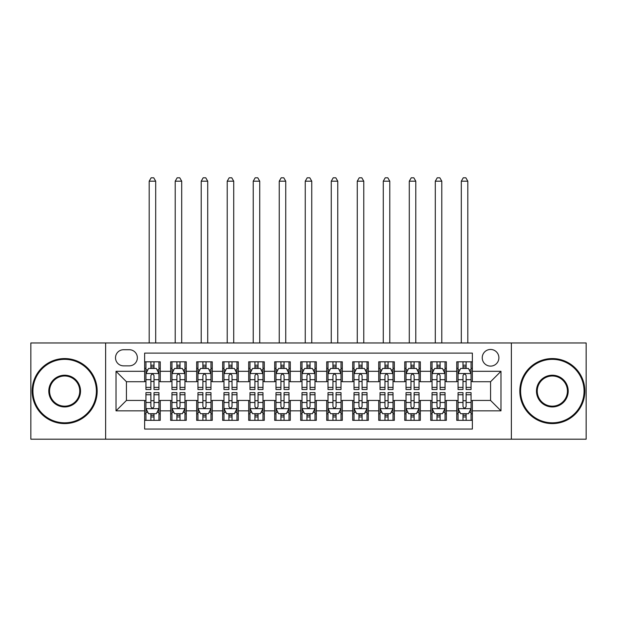 <?xml version="1.0" encoding="UTF-8"?>
<svg xmlns="http://www.w3.org/2000/svg" width="617" height="617" viewBox="0 0 617 617"><rect width="100%" height="100%" fill="white"/><g stroke="black" fill="none" stroke-linecap="round" stroke-linejoin="round"><path stroke-width="0.93" d="M490.569 349.461A8.322 8.322 0 0 0 482.239 357.791A8.322 8.322 0 0 0 490.569 366.112A8.322 8.322 0 0 0 498.891 357.791A8.322 8.322 0 0 0 490.569 349.461M511.37 439.196L586.15 439.196L586.15 342.959L511.37 342.959L511.37 439.196L105.63 439.196L105.63 342.959L30.85 342.959L30.85 439.196L105.63 439.196M472.36 361.817L456.75 361.817L456.75 371.311L446.353 371.311L446.353 381.715L456.75 381.715L456.75 371.311M446.353 371.311L446.353 361.817L430.743 361.817L430.743 371.311L420.339 371.311L420.339 381.715L430.743 381.715L430.743 371.311M420.339 371.311L420.339 361.817L404.737 361.817L404.737 371.311L394.332 371.311L394.332 381.715L404.737 381.715L404.737 371.311M394.332 371.311L394.332 361.817L378.722 361.817L378.722 371.311L368.318 371.311L368.318 381.715L378.722 381.715L378.722 371.311M368.318 371.311L368.318 361.817L352.716 361.817L352.716 371.311L342.312 371.311L342.312 381.715L352.716 381.715L352.716 371.311M342.312 371.311L342.312 361.817L326.709 361.817L326.709 371.311L316.305 371.311L316.305 381.715L326.709 381.715L326.709 371.311M316.305 371.311L316.305 361.817L300.695 361.817L300.695 371.311L290.291 371.311L290.291 381.715L300.695 381.715L300.695 371.311M290.291 371.311L290.291 361.817L274.688 361.817L274.688 371.311L264.284 371.311L264.284 381.715L274.688 381.715L274.688 371.311M264.284 371.311L264.284 361.817L248.682 361.817L248.682 371.311L238.278 371.311L238.278 381.715L248.682 381.715L248.682 371.311M238.278 371.311L238.278 361.817L222.668 361.817L222.668 371.311L212.263 371.311L212.263 381.715L222.668 381.715L222.668 371.311M212.263 371.311L212.263 361.817L196.661 361.817L196.661 371.311L186.257 371.311L186.257 381.715L196.661 381.715L196.661 371.311M186.257 371.311L186.257 361.817L170.647 361.817L170.647 381.715L160.25 381.715L160.25 361.817L144.64 361.817M144.64 420.339L160.25 420.339L160.25 400.441L170.647 400.441L170.647 420.339L186.257 420.339L186.257 400.441L196.661 400.441L196.661 410.845L186.257 410.845M196.661 410.845L196.661 420.339L212.263 420.339L212.263 400.441L222.668 400.441L222.668 410.845L212.263 410.845M222.668 410.845L222.668 420.339L238.278 420.339L238.278 400.441L248.682 400.441L248.682 410.845L238.278 410.845M248.682 410.845L248.682 420.339L264.284 420.339L264.284 400.441L274.688 400.441L274.688 410.845L264.284 410.845M274.688 410.845L274.688 420.339L290.291 420.339L290.291 400.441L300.695 400.441L300.695 410.845L290.291 410.845M300.695 410.845L300.695 420.339L316.305 420.339L316.305 400.441L326.709 400.441L326.709 410.845L316.305 410.845M326.709 410.845L326.709 420.339L342.312 420.339L342.312 400.441L352.716 400.441L352.716 410.845L342.312 410.845M352.716 410.845L352.716 420.339L368.318 420.339L368.318 400.441L378.722 400.441L378.722 410.845L368.318 410.845M378.722 410.845L378.722 420.339L394.332 420.339L394.332 400.441L404.737 400.441L404.737 410.845L394.332 410.845M404.737 410.845L404.737 420.339L420.339 420.339L420.339 400.441L430.743 400.441L430.743 410.845L420.339 410.845M430.743 410.845L430.743 420.339L446.353 420.339L446.353 400.441L456.75 400.441L456.75 410.845L446.353 410.845M123.57 365.85L129.292 365.85A8.06 8.06 0 0 0 137.36 357.791A8.06 8.06 0 0 0 129.292 349.723L123.57 349.723A8.06 8.06 0 0 0 115.51 357.791A8.06 8.06 0 0 0 123.57 365.85M511.37 342.959L105.63 342.959M472.36 371.311L472.36 353.109L144.64 353.109L144.64 381.715L126.431 381.715L126.431 400.441L144.64 400.441L144.64 429.054L472.36 429.054L472.36 400.441L490.569 400.441L490.569 381.715L472.36 381.715L472.36 371.311L500.973 371.311L500.973 410.845L472.36 410.845M144.64 410.845L116.027 410.845L116.027 371.311L144.64 371.311M456.75 410.845L456.75 420.339L472.36 420.339M144.64 368.318L145.944 368.318M150.88 368.318L154.003 368.318M158.947 368.318L160.25 368.318M144.64 381.453L145.944 381.453M150.88 381.453L154.003 381.453M158.947 381.453L160.25 381.453M144.64 400.703L145.944 400.703M150.88 400.703L154.003 400.703M158.947 400.703L160.25 400.703M144.64 413.837L145.944 413.837M150.88 413.837L154.003 413.837M158.947 413.837L160.25 413.837M170.647 381.453L171.95 381.453M176.894 381.453L180.017 381.453M184.953 381.453L186.257 381.453M170.647 368.318L171.95 368.318M176.894 368.318L180.017 368.318M184.953 368.318L186.257 368.318M170.647 400.703L171.95 400.703M176.894 400.703L180.017 400.703M184.953 400.703L186.257 400.703M170.647 413.837L171.95 413.837M176.894 413.837L180.017 413.837M184.953 413.837L186.257 413.837M196.661 400.703L197.957 400.703M202.9 400.703L206.024 400.703M210.968 400.703L212.263 400.703M196.661 413.837L197.957 413.837M202.9 413.837L206.024 413.837M210.968 413.837L212.263 413.837M196.661 368.318L197.957 368.318M202.9 368.318L206.024 368.318M210.968 368.318L212.263 368.318M196.661 381.453L197.957 381.453M202.9 381.453L206.024 381.453M210.968 381.453L212.263 381.453M222.668 400.703L223.971 400.703M228.915 400.703L232.031 400.703M236.974 400.703L238.278 400.703M222.668 413.837L223.971 413.837M228.915 413.837L232.031 413.837M236.974 413.837L238.278 413.837M222.668 368.318L223.971 368.318M228.915 368.318L232.031 368.318M236.974 368.318L238.278 368.318M222.668 381.453L223.971 381.453M228.915 381.453L232.031 381.453M236.974 381.453L238.278 381.453M248.682 400.703L249.978 400.703M254.921 400.703L258.045 400.703M262.981 400.703L264.284 400.703M248.682 413.837L249.978 413.837M254.921 413.837L258.045 413.837M262.981 413.837L264.284 413.837M248.682 368.318L249.978 368.318M254.921 368.318L258.045 368.318M262.981 368.318L264.284 368.318M248.682 381.453L249.978 381.453M254.921 381.453L258.045 381.453M262.981 381.453L264.284 381.453M274.688 400.703L275.992 400.703M280.928 400.703L284.051 400.703M288.995 400.703L290.291 400.703M274.688 413.837L275.992 413.837M280.928 413.837L284.051 413.837M288.995 413.837L290.291 413.837M274.688 368.318L275.992 368.318M280.928 368.318L284.051 368.318M288.995 368.318L290.291 368.318M274.688 381.453L275.992 381.453M280.928 381.453L284.051 381.453M288.995 381.453L290.291 381.453M300.695 400.703L301.998 400.703M306.942 400.703L310.058 400.703M315.002 400.703L316.305 400.703M300.695 413.837L301.998 413.837M306.942 413.837L310.058 413.837M315.002 413.837L316.305 413.837M300.695 368.318L301.998 368.318M306.942 368.318L310.058 368.318M315.002 368.318L316.305 368.318M300.695 381.453L301.998 381.453M306.942 381.453L310.058 381.453M315.002 381.453L316.305 381.453M326.709 400.703L328.005 400.703M332.949 400.703L336.072 400.703M341.008 400.703L342.312 400.703M326.709 413.837L328.005 413.837M332.949 413.837L336.072 413.837M341.008 413.837L342.312 413.837M326.709 368.318L328.005 368.318M332.949 368.318L336.072 368.318M341.008 368.318L342.312 368.318M326.709 381.453L328.005 381.453M332.949 381.453L336.072 381.453M341.008 381.453L342.312 381.453M352.716 400.703L354.019 400.703M358.955 400.703L362.079 400.703M367.022 400.703L368.318 400.703M352.716 413.837L354.019 413.837M358.955 413.837L362.079 413.837M367.022 413.837L368.318 413.837M352.716 368.318L354.019 368.318M358.955 368.318L362.079 368.318M367.022 368.318L368.318 368.318M352.716 381.453L354.019 381.453M358.955 381.453L362.079 381.453M367.022 381.453L368.318 381.453M378.722 400.703L380.026 400.703M384.969 400.703L388.085 400.703M393.029 400.703L394.332 400.703M378.722 413.837L380.026 413.837M384.969 413.837L388.085 413.837M393.029 413.837L394.332 413.837M378.722 368.318L380.026 368.318M384.969 368.318L388.085 368.318M393.029 368.318L394.332 368.318M378.722 381.453L380.026 381.453M384.969 381.453L388.085 381.453M393.029 381.453L394.332 381.453M404.737 400.703L406.032 400.703M410.976 400.703L414.1 400.703M419.043 400.703L420.339 400.703M404.737 413.837L406.032 413.837M410.976 413.837L414.1 413.837M419.043 413.837L420.339 413.837M404.737 368.318L406.032 368.318M410.976 368.318L414.1 368.318M419.043 368.318L420.339 368.318M404.737 381.453L406.032 381.453M410.976 381.453L414.1 381.453M419.043 381.453L420.339 381.453M430.743 400.703L432.047 400.703M436.983 400.703L440.106 400.703M445.05 400.703L446.353 400.703M430.743 413.837L432.047 413.837M436.983 413.837L440.106 413.837M445.05 413.837L446.353 413.837M430.743 368.318L432.047 368.318M436.983 368.318L440.106 368.318M445.05 368.318L446.353 368.318M430.743 381.453L432.047 381.453M436.983 381.453L440.106 381.453M445.05 381.453L446.353 381.453M456.75 400.703L458.053 400.703M462.997 400.703L466.12 400.703M471.056 400.703L472.36 400.703M456.75 413.837L458.053 413.837M462.997 413.837L466.12 413.837M471.056 413.837L472.36 413.837M456.75 368.318L458.053 368.318M462.997 368.318L466.12 368.318M471.056 368.318L472.36 368.318M456.75 381.453L458.053 381.453M462.997 381.453L466.12 381.453M471.056 381.453L472.36 381.453M126.431 381.715L116.027 371.311M126.431 400.441L116.027 410.845M500.973 371.311L490.569 381.715M500.973 410.845L490.569 400.441M154.003 365.202L150.88 365.202M158.947 387.399L154.003 387.399L154.003 389.52L158.947 389.52L158.947 373.655L156.348 368.449L148.543 368.449L145.944 373.655L145.944 389.52L150.88 389.52L150.88 387.399L145.944 387.399M145.944 373.655L145.944 361.817M158.947 373.655L158.947 361.817M150.88 368.449L150.88 361.817M154.003 361.817L154.003 368.449M154.003 387.399L154.003 375.606C152.962 373.601 151.929 373.601 150.88 375.606L150.88 387.399M155.692 342.959L155.692 181.182L149.191 181.182L149.191 342.959M149.191 181.182L151.142 177.804L153.741 177.804L155.692 181.182M150.88 416.961L154.003 416.961M145.944 394.757L150.88 394.757L150.88 392.643L145.944 392.643L145.944 408.508L148.543 413.706L156.348 413.706L158.947 408.508L158.947 392.643L154.003 392.643L154.003 394.757L158.947 394.757M158.947 408.508L158.947 420.339M145.944 408.508L145.944 420.339M154.003 413.706L154.003 420.339M150.88 420.339L150.88 413.706M150.88 394.757L150.88 406.557C151.921 408.562 152.962 408.562 154.003 406.557L154.003 394.757M64.662 359.349A31.729 31.729 0 0 0 32.932 391.078A31.729 31.729 0 0 0 64.662 422.815A31.729 31.729 0 0 0 96.391 391.078A31.729 31.729 0 0 0 64.662 359.349M64.662 423.594A32.508 32.508 0 0 1 32.153 391.078A32.508 32.508 0 0 1 64.662 358.57A32.508 32.508 0 0 1 97.177 391.078A32.508 32.508 0 0 1 64.662 423.594M64.662 375.213A15.865 15.865 0 0 1 80.526 391.078A15.865 15.865 0 0 1 64.662 406.942A15.865 15.865 0 0 1 48.797 391.078A15.865 15.865 0 0 1 64.662 375.213M64.662 406.163A15.086 15.086 0 0 0 79.747 391.078A15.086 15.086 0 0 0 64.662 375.992A15.086 15.086 0 0 0 49.576 391.078A15.086 15.086 0 0 0 64.662 406.163M552.338 359.349A31.729 31.729 0 0 0 520.609 391.078A31.729 31.729 0 0 0 552.338 422.815A31.729 31.729 0 0 0 584.068 391.078A31.729 31.729 0 0 0 552.338 359.349M552.338 423.594A32.508 32.508 0 0 1 519.822 391.078A32.508 32.508 0 0 1 552.338 358.57A32.508 32.508 0 0 1 584.847 391.078A32.508 32.508 0 0 1 552.338 423.594M552.338 375.213A15.865 15.865 0 0 1 568.203 391.078A15.865 15.865 0 0 1 552.338 406.942A15.865 15.865 0 0 1 536.474 391.078A15.865 15.865 0 0 1 552.338 375.213M552.338 406.163A15.086 15.086 0 0 0 567.424 391.078A15.086 15.086 0 0 0 552.338 375.992A15.086 15.086 0 0 0 537.253 391.078A15.086 15.086 0 0 0 552.338 406.163M180.017 365.202L176.894 365.202M184.953 387.399L180.017 387.399L180.017 389.52L184.953 389.52L184.953 373.655L182.354 368.449L174.549 368.449L171.95 373.655L171.95 389.52L176.894 389.52L176.894 387.399L171.95 387.399M171.95 373.655L171.95 361.817M184.953 373.655L184.953 361.817M176.894 368.449L176.894 361.817M180.017 361.817L180.017 368.449M180.017 387.399L180.017 375.606C178.976 373.601 177.935 373.601 176.894 375.606L176.894 387.399M181.707 342.959L181.707 181.182L175.205 181.182L175.205 342.959M175.205 181.182L177.156 177.804L179.755 177.804L181.707 181.182M206.024 365.202L202.9 365.202M210.968 387.399L206.024 387.399L206.024 389.52L210.968 389.52L210.968 373.655L208.361 368.449L200.564 368.449L197.957 373.655L197.957 389.52L202.9 389.52L202.9 387.399L197.957 387.399M197.957 373.655L197.957 361.817M210.968 373.655L210.968 361.817M202.9 368.449L202.9 361.817M206.024 361.817L206.024 368.449M206.024 387.399L206.024 375.606C204.983 373.601 203.942 373.601 202.9 375.606L202.9 387.399M207.713 342.959L207.713 181.182L201.211 181.182L201.211 342.959M201.211 181.182L203.163 177.804L205.762 177.804L207.713 181.182M232.031 365.202L228.915 365.202M236.974 387.399L232.031 387.399L232.031 389.52L236.974 389.52L236.974 373.655L234.375 368.449L226.57 368.449L223.971 373.655L223.971 389.52L228.915 389.52L228.915 387.399L223.971 387.399M223.971 373.655L223.971 361.817M236.974 373.655L236.974 361.817M228.915 368.449L228.915 361.817M232.031 361.817L232.031 368.449M232.031 387.399L232.031 375.606C230.997 373.601 229.956 373.601 228.915 375.606L228.915 387.399M233.72 342.959L233.72 181.182L227.218 181.182L227.218 342.959M227.218 181.182L229.169 177.804L231.776 177.804L233.72 181.182M258.045 365.202L254.921 365.202M262.981 387.399L258.045 387.399L258.045 389.52L262.981 389.52L262.981 373.655L260.382 368.449L252.577 368.449L249.978 373.655L249.978 389.52L254.921 389.52L254.921 387.399L249.978 387.399M249.978 373.655L249.978 361.817M262.981 373.655L262.981 361.817M254.921 368.449L254.921 361.817M258.045 361.817L258.045 368.449M258.045 387.399L258.045 375.606C257.004 373.601 255.962 373.601 254.921 375.606L254.921 387.399M259.734 342.959L259.734 181.182L253.232 181.182L253.232 342.959M253.232 181.182L255.183 177.804L257.783 177.804L259.734 181.182M176.894 416.961L180.017 416.961M171.95 394.757L176.894 394.757L176.894 392.643L171.95 392.643L171.95 408.508L174.549 413.706L182.354 413.706L184.953 408.508L184.953 392.643L180.017 392.643L180.017 394.757L184.953 394.757M184.953 408.508L184.953 420.339M171.95 408.508L171.95 420.339M180.017 413.706L180.017 420.339M176.894 420.339L176.894 413.706M176.894 394.757L176.894 406.557C177.935 408.562 178.969 408.562 180.017 406.557L180.017 394.757M202.9 416.961L206.024 416.961M197.957 394.757L202.9 394.757L202.9 392.643L197.957 392.643L197.957 408.508L200.564 413.706L208.361 413.706L210.968 408.508L210.968 392.643L206.024 392.643L206.024 394.757L210.968 394.757M210.968 408.508L210.968 420.339M197.957 408.508L197.957 420.339M206.024 413.706L206.024 420.339M202.9 420.339L202.9 413.706M202.9 394.757L202.9 406.557C203.942 408.562 204.983 408.562 206.024 406.557L206.024 394.757M228.915 416.961L232.031 416.961M223.971 394.757L228.915 394.757L228.915 392.643L223.971 392.643L223.971 408.508L226.57 413.706L234.375 413.706L236.974 408.508L236.974 392.643L232.031 392.643L232.031 394.757L236.974 394.757M236.974 408.508L236.974 420.339M223.971 408.508L223.971 420.339M232.031 413.706L232.031 420.339M228.915 420.339L228.915 413.706M228.915 394.757L228.915 406.557C229.948 408.562 230.989 408.562 232.031 406.557L232.031 394.757M254.921 416.961L258.045 416.961M249.978 394.757L254.921 394.757L254.921 392.643L249.978 392.643L249.978 408.508L252.577 413.706L260.382 413.706L262.981 408.508L262.981 392.643L258.045 392.643L258.045 394.757L262.981 394.757M262.981 408.508L262.981 420.339M249.978 408.508L249.978 420.339M258.045 413.706L258.045 420.339M254.921 420.339L254.921 413.706M254.921 394.757L254.921 406.557C255.962 408.562 257.004 408.562 258.045 406.557L258.045 394.757M284.051 365.202L280.928 365.202M288.995 387.399L284.051 387.399L284.051 389.52L288.995 389.52L288.995 373.655L286.388 368.449L278.591 368.449L275.992 373.655L275.992 389.52L280.928 389.52L280.928 387.399L275.992 387.399M275.992 373.655L275.992 361.817M288.995 373.655L288.995 361.817M280.928 368.449L280.928 361.817M284.051 361.817L284.051 368.449M284.051 387.399L284.051 375.606C283.01 373.601 281.969 373.601 280.928 375.606L280.928 387.399M285.74 342.959L285.74 181.182L279.239 181.182L279.239 342.959M279.239 181.182L281.19 177.804L283.789 177.804L285.74 181.182M280.928 416.961L284.051 416.961M275.992 394.757L280.928 394.757L280.928 392.643L275.992 392.643L275.992 408.508L278.591 413.706L286.388 413.706L288.995 408.508L288.995 392.643L284.051 392.643L284.051 394.757L288.995 394.757M288.995 408.508L288.995 420.339M275.992 408.508L275.992 420.339M284.051 413.706L284.051 420.339M280.928 420.339L280.928 413.706M280.928 394.757L280.928 406.557C281.969 408.562 283.01 408.562 284.051 406.557L284.051 394.757M310.058 365.202L306.942 365.202M315.002 387.399L310.058 387.399L310.058 389.52L315.002 389.52L315.002 373.655L312.403 368.449L304.597 368.449L301.998 373.655L301.998 389.52L306.942 389.52L306.942 387.399L301.998 387.399M301.998 373.655L301.998 361.817M315.002 373.655L315.002 361.817M306.942 368.449L306.942 361.817M310.058 361.817L310.058 368.449M310.058 387.399L310.058 375.606C309.024 373.601 307.983 373.601 306.942 375.606L306.942 387.399M311.755 342.959L311.755 181.182L305.245 181.182L305.245 342.959M305.245 181.182L307.197 177.804L309.803 177.804L311.755 181.182M306.942 416.961L310.058 416.961M301.998 394.757L306.942 394.757L306.942 392.643L301.998 392.643L301.998 408.508L304.597 413.706L312.403 413.706L315.002 408.508L315.002 392.643L310.058 392.643L310.058 394.757L315.002 394.757M315.002 408.508L315.002 420.339M301.998 408.508L301.998 420.339M310.058 413.706L310.058 420.339M306.942 420.339L306.942 413.706M306.942 394.757L306.942 406.557C307.976 408.562 309.017 408.562 310.058 406.557L310.058 394.757M336.072 365.202L332.949 365.202M341.008 387.399L336.072 387.399L336.072 389.52L341.008 389.52L341.008 373.655L338.409 368.449L330.612 368.449L328.005 373.655L328.005 389.52L332.949 389.52L332.949 387.399L328.005 387.399M328.005 373.655L328.005 361.817M341.008 373.655L341.008 361.817M332.949 368.449L332.949 361.817M336.072 361.817L336.072 368.449M336.072 387.399L336.072 375.606C335.031 373.601 333.99 373.601 332.949 375.606L332.949 387.399M337.761 342.959L337.761 181.182L331.26 181.182L331.26 342.959M331.26 181.182L333.211 177.804L335.81 177.804L337.761 181.182M332.949 416.961L336.072 416.961M328.005 394.757L332.949 394.757L332.949 392.643L328.005 392.643L328.005 408.508L330.612 413.706L338.409 413.706L341.008 408.508L341.008 392.643L336.072 392.643L336.072 394.757L341.008 394.757M341.008 408.508L341.008 420.339M328.005 408.508L328.005 420.339M336.072 413.706L336.072 420.339M332.949 420.339L332.949 413.706M332.949 394.757L332.949 406.557C333.99 408.562 335.031 408.562 336.072 406.557L336.072 394.757M362.079 365.202L358.955 365.202M367.022 387.399L362.079 387.399L362.079 389.52L367.022 389.52L367.022 373.655L364.423 368.449L356.618 368.449L354.019 373.655L354.019 389.52L358.955 389.52L358.955 387.399L354.019 387.399M354.019 373.655L354.019 361.817M367.022 373.655L367.022 361.817M358.955 368.449L358.955 361.817M362.079 361.817L362.079 368.449M362.079 387.399L362.079 375.606C361.038 373.601 359.996 373.601 358.955 375.606L358.955 387.399M363.768 342.959L363.768 181.182L357.266 181.182L357.266 342.959M357.266 181.182L359.217 177.804L361.817 177.804L363.768 181.182M358.955 416.961L362.079 416.961M354.019 394.757L358.955 394.757L358.955 392.643L354.019 392.643L354.019 408.508L356.618 413.706L364.423 413.706L367.022 408.508L367.022 392.643L362.079 392.643L362.079 394.757L367.022 394.757M367.022 408.508L367.022 420.339M354.019 408.508L354.019 420.339M362.079 413.706L362.079 420.339M358.955 420.339L358.955 413.706M358.955 394.757L358.955 406.557C359.996 408.562 361.038 408.562 362.079 406.557L362.079 394.757M388.085 365.202L384.969 365.202M393.029 387.399L388.085 387.399L388.085 389.52L393.029 389.52L393.029 373.655L390.43 368.449L382.625 368.449L380.026 373.655L380.026 389.52L384.969 389.52L384.969 387.399L380.026 387.399M380.026 373.655L380.026 361.817M393.029 373.655L393.029 361.817M384.969 368.449L384.969 361.817M388.085 361.817L388.085 368.449M388.085 387.399L388.085 375.606C387.052 373.601 386.011 373.601 384.969 375.606L384.969 387.399M389.782 342.959L389.782 181.182L383.28 181.182L383.28 342.959M383.28 181.182L385.224 177.804L387.831 177.804L389.782 181.182M414.1 365.202L410.976 365.202M419.043 387.399L414.1 387.399L414.1 389.52L419.043 389.52L419.043 373.655L416.436 368.449L408.639 368.449L406.032 373.655L406.032 389.52L410.976 389.52L410.976 387.399L406.032 387.399M406.032 373.655L406.032 361.817M419.043 373.655L419.043 361.817M410.976 368.449L410.976 361.817M414.1 361.817L414.1 368.449M414.1 387.399L414.1 375.606C413.058 373.601 412.017 373.601 410.976 375.606L410.976 387.399M415.789 342.959L415.789 181.182L409.287 181.182L409.287 342.959M409.287 181.182L411.238 177.804L413.837 177.804L415.789 181.182M440.106 365.202L436.983 365.202M445.05 387.399L440.106 387.399L440.106 389.52L445.05 389.52L445.05 373.655L442.451 368.449L434.646 368.449L432.047 373.655L432.047 389.52L436.983 389.52L436.983 387.399L432.047 387.399M432.047 373.655L432.047 361.817M445.05 373.655L445.05 361.817M436.983 368.449L436.983 361.817M440.106 361.817L440.106 368.449M440.106 387.399L440.106 375.606C439.065 373.601 438.031 373.601 436.983 375.606L436.983 387.399M441.795 342.959L441.795 181.182L435.293 181.182L435.293 342.959M435.293 181.182L437.245 177.804L439.844 177.804L441.795 181.182M466.12 365.202L462.997 365.202M471.056 387.399L466.12 387.399L466.12 389.52L471.056 389.52L471.056 373.655L468.457 368.449L460.652 368.449L458.053 373.655L458.053 389.52L462.997 389.52L462.997 387.399L458.053 387.399M458.053 373.655L458.053 361.817M471.056 373.655L471.056 361.817M462.997 368.449L462.997 361.817M466.12 361.817L466.12 368.449M466.12 387.399L466.12 375.606C465.079 373.601 464.038 373.601 462.997 375.606L462.997 387.399M467.809 342.959L467.809 181.182L461.308 181.182L461.308 342.959M461.308 181.182L463.259 177.804L465.858 177.804L467.809 181.182M384.969 416.961L388.085 416.961M380.026 394.757L384.969 394.757L384.969 392.643L380.026 392.643L380.026 408.508L382.625 413.706L390.43 413.706L393.029 408.508L393.029 392.643L388.085 392.643L388.085 394.757L393.029 394.757M393.029 408.508L393.029 420.339M380.026 408.508L380.026 420.339M388.085 413.706L388.085 420.339M384.969 420.339L384.969 413.706M384.969 394.757L384.969 406.557C386.003 408.562 387.044 408.562 388.085 406.557L388.085 394.757M410.976 416.961L414.1 416.961M406.032 394.757L410.976 394.757L410.976 392.643L406.032 392.643L406.032 408.508L408.639 413.706L416.436 413.706L419.043 408.508L419.043 392.643L414.1 392.643L414.1 394.757L419.043 394.757M419.043 408.508L419.043 420.339M406.032 408.508L406.032 420.339M414.1 413.706L414.1 420.339M410.976 420.339L410.976 413.706M410.976 394.757L410.976 406.557C412.017 408.562 413.058 408.562 414.1 406.557L414.1 394.757M436.983 416.961L440.106 416.961M432.047 394.757L436.983 394.757L436.983 392.643L432.047 392.643L432.047 408.508L434.646 413.706L442.451 413.706L445.05 408.508L445.05 392.643L440.106 392.643L440.106 394.757L445.05 394.757M445.05 408.508L445.05 420.339M432.047 408.508L432.047 420.339M440.106 413.706L440.106 420.339M436.983 420.339L436.983 413.706M436.983 394.757L436.983 406.557C438.024 408.562 439.065 408.562 440.106 406.557L440.106 394.757M462.997 416.961L466.12 416.961M458.053 394.757L462.997 394.757L462.997 392.643L458.053 392.643L458.053 408.508L460.652 413.706L468.457 413.706L471.056 408.508L471.056 392.643L466.12 392.643L466.12 394.757L471.056 394.757M471.056 408.508L471.056 420.339M458.053 408.508L458.053 420.339M466.12 413.706L466.12 420.339M462.997 420.339L462.997 413.706M462.997 394.757L462.997 406.557C464.038 408.562 465.071 408.562 466.12 406.557L466.12 394.757M170.647 410.845L160.25 410.845M170.647 371.311L160.25 371.311M158.877 373.524L146.005 373.524M145.944 369.884L147.825 369.884M157.057 369.884L158.947 369.884M150.88 379.679L145.944 379.679M158.947 379.679L154.003 379.679M154.003 366.853L150.88 366.853M146.005 408.639L158.877 408.639M158.947 412.279L157.057 412.279M147.825 412.279L145.944 412.279M154.003 402.477L158.947 402.477M145.944 402.477L150.88 402.477M150.88 415.303L154.003 415.303M184.892 373.524L172.02 373.524M171.95 369.884L173.84 369.884M183.072 369.884L184.953 369.884M176.894 379.679L171.95 379.679M184.953 379.679L180.017 379.679M180.017 366.853L176.894 366.853M210.898 373.524L198.026 373.524M197.957 369.884L199.846 369.884M209.078 369.884L210.968 369.884M202.9 379.679L197.957 379.679M210.968 379.679L206.024 379.679M206.024 366.853L202.9 366.853M236.913 373.524L224.033 373.524M223.971 369.884L225.853 369.884M235.092 369.884L236.974 369.884M228.915 379.679L223.971 379.679M236.974 379.679L232.031 379.679M232.031 366.853L228.915 366.853M262.919 373.524L250.047 373.524M249.978 369.884L251.867 369.884M261.099 369.884L262.981 369.884M254.921 379.679L249.978 379.679M262.981 379.679L258.045 379.679M258.045 366.853L254.921 366.853M172.02 408.639L184.892 408.639M184.953 412.279L183.072 412.279M173.84 412.279L171.95 412.279M180.017 402.477L184.953 402.477M171.95 402.477L176.894 402.477M176.894 415.303L180.017 415.303M198.026 408.639L210.898 408.639M210.968 412.279L209.078 412.279M199.846 412.279L197.957 412.279M206.024 402.477L210.968 402.477M197.957 402.477L202.9 402.477M202.9 415.303L206.024 415.303M224.033 408.639L236.913 408.639M236.974 412.279L235.092 412.279M225.853 412.279L223.971 412.279M232.031 402.477L236.974 402.477M223.971 402.477L228.915 402.477M228.915 415.303L232.031 415.303M250.047 408.639L262.919 408.639M262.981 412.279L261.099 412.279M251.867 412.279L249.978 412.279M258.045 402.477L262.981 402.477M249.978 402.477L254.921 402.477M254.921 415.303L258.045 415.303M288.926 373.524L276.054 373.524M275.992 369.884L277.874 369.884M287.106 369.884L288.995 369.884M280.928 379.679L275.992 379.679M288.995 379.679L284.051 379.679M284.051 366.853L280.928 366.853M276.054 408.639L288.926 408.639M288.995 412.279L287.106 412.279M277.874 412.279L275.992 412.279M284.051 402.477L288.995 402.477M275.992 402.477L280.928 402.477M280.928 415.303L284.051 415.303M314.94 373.524L302.06 373.524M301.998 369.884L303.88 369.884M313.12 369.884L315.002 369.884M306.942 379.679L301.998 379.679M315.002 379.679L310.058 379.679M310.058 366.853L306.942 366.853M302.06 408.639L314.94 408.639M315.002 412.279L313.12 412.279M303.88 412.279L301.998 412.279M310.058 402.477L315.002 402.477M301.998 402.477L306.942 402.477M306.942 415.303L310.058 415.303M340.946 373.524L328.074 373.524M328.005 369.884L329.894 369.884M339.126 369.884L341.008 369.884M332.949 379.679L328.005 379.679M341.008 379.679L336.072 379.679M336.072 366.853L332.949 366.853M328.074 408.639L340.946 408.639M341.008 412.279L339.126 412.279M329.894 412.279L328.005 412.279M336.072 402.477L341.008 402.477M328.005 402.477L332.949 402.477M332.949 415.303L336.072 415.303M366.953 373.524L354.081 373.524M354.019 369.884L355.901 369.884M365.133 369.884L367.022 369.884M358.955 379.679L354.019 379.679M367.022 379.679L362.079 379.679M362.079 366.853L358.955 366.853M354.081 408.639L366.953 408.639M367.022 412.279L365.133 412.279M355.901 412.279L354.019 412.279M362.079 402.477L367.022 402.477M354.019 402.477L358.955 402.477M358.955 415.303L362.079 415.303M392.967 373.524L380.087 373.524M380.026 369.884L381.908 369.884M391.147 369.884L393.029 369.884M384.969 379.679L380.026 379.679M393.029 379.679L388.085 379.679M388.085 366.853L384.969 366.853M418.974 373.524L406.102 373.524M406.032 369.884L407.922 369.884M417.154 369.884L419.043 369.884M410.976 379.679L406.032 379.679M419.043 379.679L414.1 379.679M414.1 366.853L410.976 366.853M444.98 373.524L432.108 373.524M432.047 369.884L433.928 369.884M443.16 369.884L445.05 369.884M436.983 379.679L432.047 379.679M445.05 379.679L440.106 379.679M440.106 366.853L436.983 366.853M470.995 373.524L458.123 373.524M458.053 369.884L459.943 369.884M469.175 369.884L471.056 369.884M462.997 379.679L458.053 379.679M471.056 379.679L466.12 379.679M466.12 366.853L462.997 366.853M380.087 408.639L392.967 408.639M393.029 412.279L391.147 412.279M381.908 412.279L380.026 412.279M388.085 402.477L393.029 402.477M380.026 402.477L384.969 402.477M384.969 415.303L388.085 415.303M406.102 408.639L418.974 408.639M419.043 412.279L417.154 412.279M407.922 412.279L406.032 412.279M414.1 402.477L419.043 402.477M406.032 402.477L410.976 402.477M410.976 415.303L414.1 415.303M432.108 408.639L444.98 408.639M445.05 412.279L443.16 412.279M433.928 412.279L432.047 412.279M440.106 402.477L445.05 402.477M432.047 402.477L436.983 402.477M436.983 415.303L440.106 415.303M458.123 408.639L470.995 408.639M471.056 412.279L469.175 412.279M459.943 412.279L458.053 412.279M466.12 402.477L471.056 402.477M458.053 402.477L462.997 402.477M462.997 415.303L466.12 415.303"/></g></svg>
